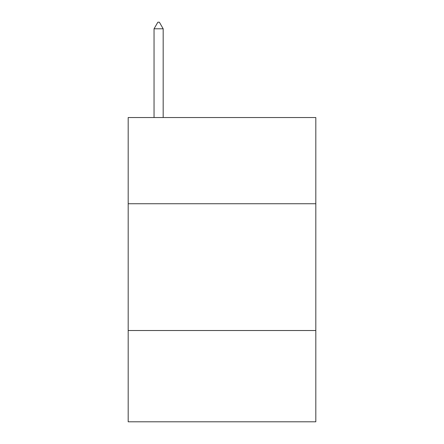 <?xml version="1.0" encoding="UTF-8"?>
<svg xmlns="http://www.w3.org/2000/svg" width="444" height="444" viewBox="0 0 444 444"><rect width="100%" height="100%" fill="white"/><g stroke="black" fill="none" stroke-linecap="round" stroke-linejoin="round"><path stroke-width="0.67" d="M315.817 203.746L315.817 117.538L128.183 117.538L128.183 203.746L315.817 203.746L315.817 421.8L128.183 421.8L128.183 203.746M315.817 330.519L128.183 330.519M163.176 28.793L159.374 22.2L157.853 22.2L154.046 28.793L163.176 28.793L163.176 117.538M154.046 28.793L154.046 117.538"/></g></svg>
